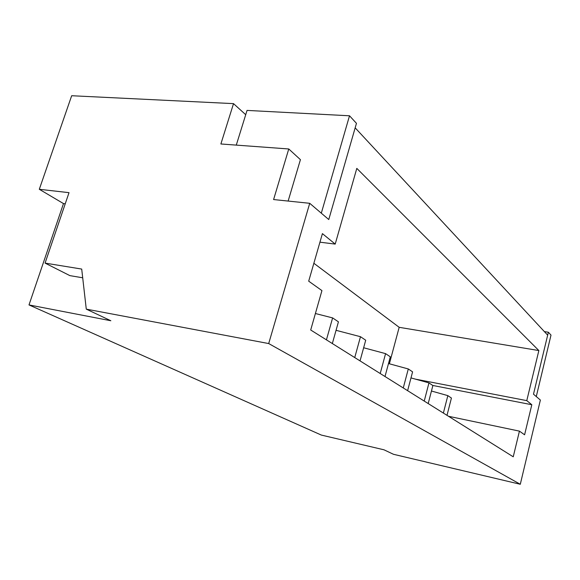 <?xml version="1.0" encoding="UTF-8"?>
<svg xmlns="http://www.w3.org/2000/svg" width="580" height="580" viewBox="0 0 580 580"><rect width="100%" height="100%" fill="white"/><g stroke="black" fill="none" stroke-linecap="round" stroke-linejoin="round"><path stroke-width="0.87" d="M65.236 203.79L63.488 203.58L29 304.928L321.349 435.072L383.989 449.804L393.479 454.292L520.296 484.271L540.379 400.055L533.491 394.183L547.665 335.146L355.163 127.839L328.766 219.544L309.72 203.305L268.7 343.556L86.275 309.133L81.707 269.069L45.073 263.102L69.02 192.661L39.302 189.29L71.674 95.729L233.523 103.631L220.879 143.978L288.76 148.973L273.601 199.556L309.72 203.305M63.488 203.58L39.302 189.29M526.785 400.628L538.856 350.559L356.801 168.381L335.204 244.093L322.407 233.631L308.698 281.177L321.936 290.602L310.699 329.998L513.242 456.808L519.433 431.128L524.596 434.797L531.809 404.731L526.785 400.628L415.396 379.132M520.296 484.271L268.7 343.556M29 304.928L110.838 320.74L86.275 309.133M245.717 114.702L233.523 103.631M335.204 244.093L319.942 242.179M389.376 363.798L399.178 327.316L313.86 263.269M399.178 327.316L538.856 350.559M519.433 431.128L448.507 416.28M432.76 385.461L531.809 404.731M288.137 201.064L300.425 159.66L288.76 148.973M82.701 277.791L69.89 275.63L45.073 263.102M431.455 391.014L447.84 395.632L443.374 413.069M447.006 415.338L451.421 398.047L447.84 395.632M410.988 377.906L428.961 382.901L424.234 401.077M428.2 403.564L432.876 385.533L428.961 382.901M388.491 363.551L408.298 368.96L403.267 387.955M407.617 390.681L412.59 371.852L408.298 368.96M363.645 347.761L385.577 353.633L380.212 373.52M385.004 376.522L390.304 356.823L385.577 353.633M336.052 330.31L360.485 336.704L354.735 357.57M360.042 360.89L365.712 340.228L360.485 336.704M315.404 313.519L332.615 317.905L326.431 339.851M332.34 343.548L338.43 321.835L332.615 317.905M349.515 115.782L321.305 213.186L328.766 219.544L356.461 123.337L349.515 115.782L247.051 110.41L236.285 145.109M548.368 332.231L551 335.095L536.283 396.56L533.491 394.183L548.368 332.231L544.374 331.608"/></g></svg>

